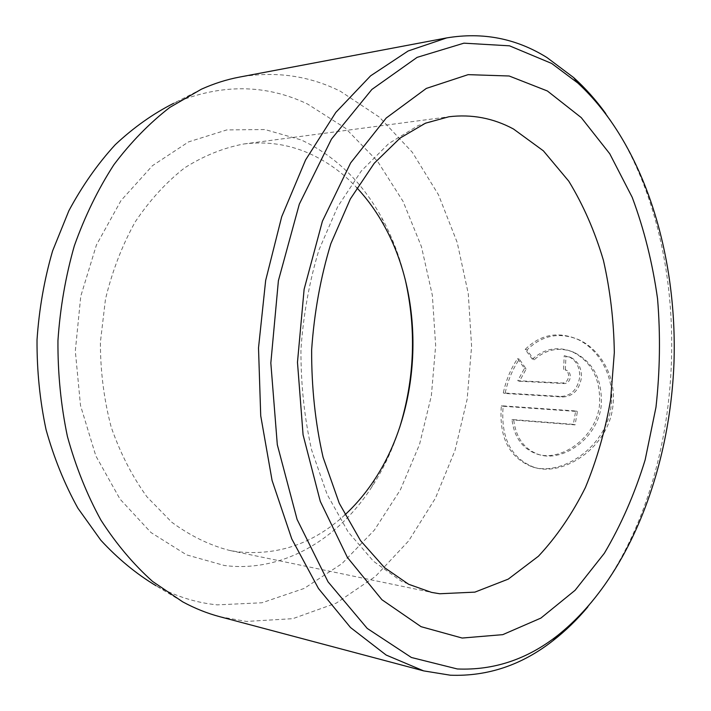 <?xml version="1.0" encoding="UTF-8"?>
<svg xmlns="http://www.w3.org/2000/svg" width="711" height="711" viewBox="0 0 711 711"><rect width="100%" height="100%" fill="white"/><g stroke="black" fill="none" stroke-linecap="round" stroke-linejoin="round"><path stroke-width="0.53" stroke-dasharray="3.56 2.67" d="M532.352 359.233L525.189 349.403C540.111 334.668 557.3 331.184 576.772 338.951C599.071 348.719 615.433 377.497 611.051 406.479C606.243 447.201 561.752 476.343 532.575 466.976C509.245 457.928 498.838 437.523 501.362 405.759L575.688 410.958L573.324 424.36L511.956 419.517C514.222 437.443 522.594 448.961 537.072 454.08C560.597 462.061 595.551 438.385 599.435 405.723C601.106 379.807 592.05 361.801 572.257 351.723C557.673 346.026 544.368 348.532 532.352 359.233L534.103 359.837C546.092 349.154 559.388 346.657 573.99 352.345C593.774 362.423 602.83 380.394 601.159 406.274C597.302 438.9 562.33 462.523 538.858 454.542C524.389 449.432 516.008 437.923 513.724 420.023L575.066 424.876L577.43 411.5L503.139 406.274C500.615 437.976 511.031 458.364 534.37 467.42C563.539 476.797 608.012 447.654 612.775 407.039C617.157 378.092 600.751 349.323 578.505 339.591C559.086 331.824 541.898 335.29 526.94 350.008L534.103 359.837M501.362 405.759L503.139 406.274M563.574 369.444L564.205 355.74L569.076 356.842C576.363 360.584 579.909 367.32 579.714 377.043C577.545 389.388 571.306 395.858 561.006 396.462L503.299 392.934C506.01 380.181 510.774 368.751 517.59 358.628L524.46 368.387L517.75 380.678L562.508 383.016C565.894 382.767 567.92 380.598 568.596 376.51C568.684 373.248 567.511 371 565.085 369.782L566.818 370.378C569.244 371.586 570.418 373.826 570.329 377.097C569.662 381.176 567.636 383.345 564.25 383.585L519.51 381.238L526.211 368.965L519.35 359.215C512.569 369.222 507.814 380.643 505.059 393.467L562.748 397.014C573.039 396.418 579.269 389.957 581.447 377.63C581.651 367.916 578.105 361.197 570.809 357.464L565.947 356.353L565.316 370.04M201.426 89.186L173.662 103.317C220.748 83.685 265.39 83.925 307.587 104.055L345.466 128.211L377.585 161.326L403.093 201.444L421.445 246.69L432.35 295.287L435.656 345.537L431.355 395.787L419.534 444.428L400.417 489.772L374.368 530.113L341.964 563.636L304.086 588.468L261.959 602.768L217.282 604.865C196.458 602.848 176.061 596.476 156.073 585.757L182.736 601.87M219.895 616.73L246.468 621.432L292.799 618.677L336.339 603.079L375.381 576.479L408.692 540.858L435.425 498.198L455.022 450.383L467.154 399.218L471.597 346.39L468.273 293.572L457.191 242.442L438.456 194.743L412.362 152.323L379.398 117.146L340.4 91.275C309.063 75.659 275.45 70.922 239.571 77.072M605.772 113.573C700.628 244.229 691.901 483.587 587.784 606.99M405.074 278.872C399.858 257.026 392.072 236.63 381.718 217.69C361.961 181.732 335.094 155.807 301.126 139.907L264.963 129.535L226.791 129.917L188.548 141.898L152.483 165.663L121.003 200.564L96.438 244.948L80.77 296.211L75.313 350.985L80.503 405.466L95.843 455.92L120.008 499.095L151.025 532.575L186.593 554.873L224.383 565.503C282.551 572.897 338.125 539.427 371.906 486.839C383.62 468.7 392.863 448.925 399.653 427.515M344.888 514.88C313.578 543.666 277.725 555.958 237.332 551.754L229.191 550.35C209.185 545.053 190.05 535.685 171.795 522.256L146.928 496.811C132.184 476.397 120.257 453.129 111.165 427.009C103.993 399.706 100.393 371.435 100.393 342.187L105.486 299.1C112.24 271.149 122.141 245.428 135.179 221.939C149.728 200.244 166.241 182.203 184.718 167.796C203.906 155.727 223.672 147.781 244.006 143.951C266.678 141.178 288.275 144.28 308.778 153.265C326.687 161.219 342.702 172.711 356.815 187.757M517.75 380.678L519.51 381.238M524.46 368.387L526.211 368.965M517.59 358.628L519.35 359.215M503.299 392.934L505.059 393.467M564.205 355.74L565.947 356.353M525.189 349.403L526.94 350.008M575.688 410.958L577.43 411.5M573.324 424.36L575.066 424.876M511.956 419.517L513.724 420.023M561.006 396.462L562.748 397.014M244.006 143.951L448.89 116.764L418.379 125.456L388.73 143.569L361.339 170.942L337.627 206.83L318.963 249.908C309.338 281.592 303.33 314.795 300.949 349.501C300.797 384.287 304.37 417.837 311.667 450.143L327.149 494.456L348.177 531.979L373.506 561.272L401.751 581.5L431.55 592.396L229.191 550.35M562.508 383.016L564.25 383.585M572.257 351.723L573.99 352.345M532.566 466.985L534.361 467.429M565.085 369.782L566.818 370.378M384.198 225.716L381.718 217.69M374.964 479.01L371.906 486.839M569.076 356.842L570.809 357.455M576.772 338.943L578.505 339.591M537.072 454.08L538.858 454.542"/><path stroke-width="1.07" d="M457.351 668.971C493.763 670.5 527.189 659.328 557.646 635.456C627.955 579.572 669.718 471.775 673.975 363.099C677.645 254.405 643.837 143.844 577.785 82.991L551.656 63.439L509.511 45.824L463.928 43.167L417.108 57.369L371.871 89.453L331.468 139.08L299.313 204.155L278.401 280.667L270.829 363.01L277.308 444.704L297.082 519.403L328.047 581.838L367.24 628.435L411.393 657.488L457.351 668.971M587.784 606.99C577.074 619.708 565.529 630.888 553.149 640.54C521.998 665.016 487.746 676.57 450.374 675.21L423.667 670.882L386.144 655.044L350.496 627.511L318.448 588.477L291.759 538.876L272.082 480.467L260.724 415.775L258.511 347.955L265.656 280.472L281.689 216.775L305.579 159.957L335.805 112.427L370.609 75.828L408.167 50.97L446.739 37.905C482.867 31.888 516.266 38.43 546.937 57.529L573.67 77.597C585.322 88.12 596.022 100.118 605.772 113.573M156.073 585.757C136.352 573.937 117.937 558.757 100.82 540.218L77.917 508.223C64.603 484.2 53.983 458.008 46.055 429.657C39.852 400.435 36.848 370.511 37.025 339.876C39.078 309.312 44.251 279.69 52.57 250.992L68.887 210.714C82.263 185.838 97.709 163.841 115.235 144.715C133.659 127.465 153.132 113.671 173.662 103.317M399.653 427.515C414.717 378.456 416.53 328.909 405.074 278.872M446.739 37.905L239.571 77.072C226.756 79.481 214.038 83.525 201.426 89.186L169.84 107.397C149.568 123.021 130.904 142.147 113.867 164.765C98.065 189.197 84.902 216.188 74.371 245.73C65.599 276.348 60.124 307.987 57.947 340.64C57.742 373.364 60.897 405.323 67.421 436.501C75.766 466.727 86.929 494.598 100.918 520.114C116.257 543.915 133.472 564.347 152.563 581.42L182.736 601.87C194.903 608.438 207.292 613.397 219.895 616.73L423.667 670.882M356.815 187.757C367.303 198.973 376.43 211.629 384.198 225.716C425.782 300.38 421.881 407.581 374.964 479.01C366.192 492.501 356.167 504.455 344.888 514.88M547.372 90.972L581.251 117.608L609.762 153.772L632.221 197.347C644.139 229.342 652.582 263.15 657.559 298.789C660.537 334.934 660.004 371.098 655.969 407.287L645.144 459.919C634.754 493.736 621.156 524.86 604.332 553.291L575.11 590.272L540.902 618.081L502.757 634.656L462.168 638.043L421.081 626.684L381.914 599.72L347.377 557.397L320.279 501.362L303.073 434.821L297.474 362.326L304.121 289.288L322.403 221.228L350.594 162.97L386.197 118.035L426.316 88.422L468.14 74.646L509.165 75.997L547.372 90.972M439.736 593.756L474.895 592.13L508.258 579.118L538.431 556.224C556.669 536.698 572.328 513.795 585.402 487.524C596.831 459.857 605.248 430.564 610.633 399.644L614.322 352.62C613.86 320.999 610.225 290.23 603.417 260.324C594.831 231.359 583.287 204.981 568.782 181.189L543.382 150.839L513.466 128.993C493.221 118.106 471.695 114.027 448.89 116.764L425.489 123.181L400.169 138.032L374.262 163.237L350.354 198.929L330.855 243.651C320.617 277.192 314.209 312.609 311.64 349.892C311.489 387.264 315.302 423.045 323.07 457.253L339.263 503.272L360.513 540.609L384.509 567.636L408.674 584.291L431.55 592.396L439.736 593.756M577.785 82.991L573.67 77.597M557.646 635.456L553.149 640.54"/></g></svg>
